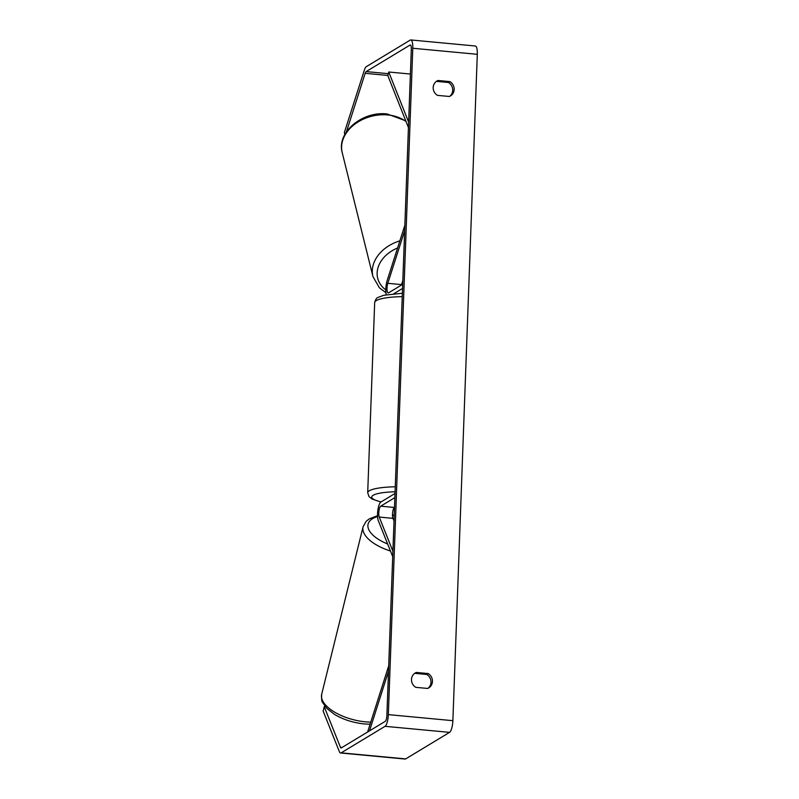 <?xml version="1.0" encoding="UTF-8"?>
<svg xmlns="http://www.w3.org/2000/svg" width="799" height="799" viewBox="0 0 799 799"><rect width="100%" height="100%" fill="white"/><g stroke="black" fill="none" stroke-linecap="round" stroke-linejoin="round"><path stroke-width="1.2" d="M392.709 556.653L378.327 520.708A10.117 2.806 95.4 0 1 377.867 510.241A10.117 2.806 95.4 0 1 380.853 502.052L395.026 493.482M392.908 551.26L379.235 517.063A5.903 1.638 95.4 0 1 378.956 510.961A5.903 1.638 95.4 0 1 380.704 506.176L394.876 497.617M394.017 521.028L392.938 518.351A5.903 1.638 95.4 0 1 392.669 512.249A5.903 1.638 95.4 0 1 394.416 507.465L394.516 507.405M404.853 225.268L387.135 280.629A10.117 2.806 -84.6 0 0 386.237 294.731M404.664 230.671L387.805 283.315A5.903 1.638 -84.6 0 0 387.026 289.508A5.903 1.638 -84.6 0 0 388.184 292.963A5.903 1.638 -84.6 0 0 388.524 292.873L402.696 284.314M393.797 293.732L402.536 288.449M402.836 280.489L401.517 284.604A5.903 1.638 -84.6 0 0 401.368 285.113M324.793 706.046L324.234 706.745L340.444 747.295A5.064 1.398 -84.6 0 0 341.053 747.964A5.064 1.398 -84.6 0 0 341.343 747.884L385.238 721.357A5.064 1.398 -84.6 0 0 386.886 715.514L411.315 49.139A5.064 1.398 -84.6 0 0 410.326 44.984A5.064 1.398 -84.6 0 0 410.037 45.064L366.142 71.59A5.064 1.398 -84.6 0 0 365.163 73.318L346.406 131.895M427.994 688.289A8.429 7.94 58.8 0 0 426.716 674.446L414.851 673.337A8.429 7.94 58.8 0 0 414.481 673.487M436.194 81.528A8.429 7.94 -121.2 0 1 436.554 81.368L448.429 82.487A8.429 7.94 -121.2 0 1 449.707 96.329M449.887 81.598A8.429 7.94 -121.2 0 1 449.338 96.479L437.472 95.371A8.429 7.94 -121.2 0 1 438.012 80.489L449.887 81.598L448.429 82.487M432.459 681.427A8.429 7.94 58.8 0 0 428.184 673.567L416.309 672.448A8.429 7.94 58.8 0 0 415.76 687.33L427.635 688.448A8.429 7.94 58.8 0 0 432.459 681.427M426.716 674.446L428.184 673.567M324.234 706.745L323.156 711.11L339.365 751.659A10.117 2.806 -84.6 0 0 340.584 752.998A10.117 2.806 -84.6 0 0 341.163 752.848L385.058 726.321A10.117 2.806 -84.6 0 0 388.344 714.626L412.783 48.26A10.117 2.806 -84.6 0 0 410.796 39.95A10.117 2.806 -84.6 0 0 410.217 40.1L366.332 66.637A10.117 2.806 -84.6 0 0 364.364 70.092L344.369 132.524L344.858 134.462M340.584 752.998L405.113 759.05A10.117 2.806 -84.6 0 0 405.692 758.9L449.577 732.363A10.117 2.806 -84.6 0 0 452.873 720.678L477.303 54.312A10.117 2.806 -84.6 0 0 475.325 46.002L410.796 39.95M414.851 673.337L416.309 672.448M436.554 81.368L438.012 80.489M369.508 730.865L388.504 671.27M367.62 732.004L388.704 665.857M410.406 74.037L388.753 72.01L408.639 122.177M388.753 72.01L387.845 75.645L408.439 127.59M380.704 506.176L394.416 507.465M379.235 517.063L392.938 518.351M387.805 283.315L401.517 284.604M399.88 240.819A37.523 28.255 166.1 0 0 372.933 276.524L342.222 152.659A37.523 28.255 -13.9 0 1 387.825 114.946A37.523 28.255 -13.9 0 1 406.032 121.518M385.787 289.877A33.308 25.079 -13.9 0 1 397.592 247.97M388.344 714.626L452.873 720.678M412.783 48.26L477.303 54.312M365.163 73.318L387.895 75.456M366.142 71.59L388.334 73.678M410.037 45.064L410.596 45.114M340.444 747.295L342.072 747.445M341.163 752.848L405.692 758.9M385.058 726.321L449.577 732.363M390.451 551.01A37.523 17.149 -166.1 0 1 363.096 526.751L321.697 694.211A37.523 17.149 13.9 0 0 365.562 721.847A37.523 17.149 13.9 0 0 370.766 722.136M394.207 515.625A33.308 15.221 13.9 0 0 393.807 515.585A33.308 15.221 13.9 0 0 392.489 515.475M377.587 516.603A33.308 15.221 13.9 0 0 387.635 543.969M402.237 296.639A37.523 7.251 -177.9 0 0 376.269 300.614A37.523 7.251 -177.9 0 0 374.671 302.611L367.7 492.763A37.523 7.251 2.1 0 1 369.298 490.776A37.523 7.251 2.1 0 1 395.265 486.791M395.086 491.775A33.308 6.432 -177.9 0 0 373.183 495.28A33.308 6.432 -177.9 0 0 381.103 501.902M405.762 120.839L387.185 113.977C362.696 110.851 336.359 132.254 342.222 152.659M372.933 276.524L379.385 287.79L385.907 292.694M321.697 694.211C321.418 699.035 321.737 701.812 322.666 702.541L326.831 708.413L334.601 714.466C343.36 719.639 353.278 722.795 364.334 723.944L370.097 724.234M363.096 526.751L366.082 521.397L369.188 518.901L377.547 515.695M392.479 514.956L394.227 515.125M367.7 492.763L369.048 496.648L372.104 499.045L380.913 502.012M374.671 302.611C375.38 299.655 376.539 297.917 378.127 297.388L383.78 295.26L402.366 293.263"/></g></svg>
